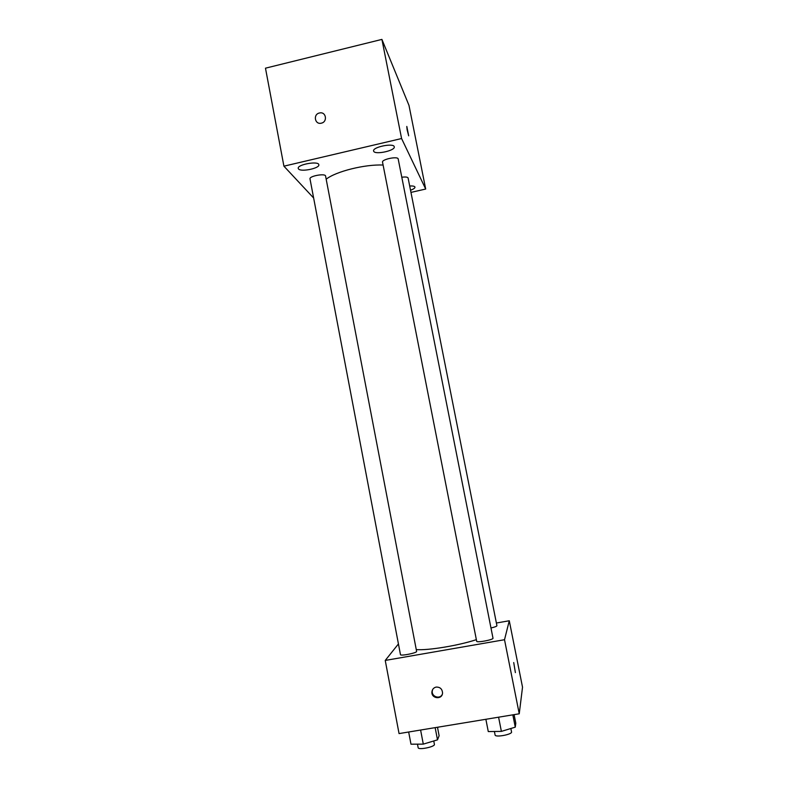 <?xml version="1.0" encoding="UTF-8"?>
<svg xmlns="http://www.w3.org/2000/svg" width="788" height="788" viewBox="0 0 788 788"><rect width="100%" height="100%" fill="white"/><g stroke="black" fill="none" stroke-linecap="round" stroke-linejoin="round"><path stroke-width="1.18" d="M313.634 197.995L283.916 166.179L265.477 68.182L381.914 39.4L408.982 105.385L425.687 189.041L410.962 192.4M298.524 168.947C300.888 172.257 320.017 168.277 318.825 164.722C318.618 160.644 296.958 164.534 298.248 168.425L298.524 168.947M410.538 190.223C413.542 189.13 415.02 188.096 414.981 187.111C414.655 186.204 412.902 185.83 409.691 185.998M373.729 151.335C375.334 155 395.497 150.577 394.256 146.814C394 142.658 372.261 147.07 373.601 151.01L373.729 151.335M283.916 166.179L401.584 138.53L381.914 39.4M401.584 138.53L425.687 189.041M407.101 129.685L408.676 135.822L406.805 126.444L407.101 129.685M319.416 112.999L319.78 112.93C326.163 111.591 327.759 121.913 321.356 123.155C314.845 124.947 312.826 114.329 319.416 112.999M319.416 113.009L319.78 112.93C326.163 111.591 327.759 121.913 321.356 123.164C314.845 124.947 312.826 114.329 319.416 113.009M325.572 176.049C325.424 173.074 309.044 176.059 309.999 178.886L400.462 654.611C400.353 656.315 417.335 652.907 416.606 651.371L325.572 176.049M490.973 627.977C494.775 627.1 496.755 626.352 496.923 625.711L408.105 177.999C407.632 177.014 405.534 176.758 401.791 177.241M398.186 158.989C397.999 155.955 381.55 159.314 382.535 162.18L476.671 641.255C476.573 642.988 493.741 639.738 492.993 638.172L398.186 158.989M383.106 165.056C365.051 164.14 335.678 171.498 326.183 179.211M476.356 639.649C458.931 645.51 427.854 650.622 416.261 649.598M398.433 643.944L385.243 660.433L504.517 639.718L509.275 620.757L496.381 623.022M385.243 660.433L399.053 733.589L519.243 713.79L504.517 639.718M519.243 713.79L522.523 687.175L509.275 620.757M513.727 662.56L515.382 672.597M436.188 687.077C440.098 686.998 442.216 688.958 442.541 692.957C442.354 700 431.105 698.789 431.923 691.825C432.287 689.244 433.705 687.658 436.188 687.077M442.216 694.494C439.812 699.508 431.538 696.71 432.257 691.145L432.651 689.51M438.896 727.029L437.527 727.462M408.667 732.003L410.981 744.187L423.294 744.128L437.498 739.853L439.113 735.765L437.488 727.255M423.294 744.128L420.605 730.043M437.498 739.853L435.153 727.639M433.764 740.976L434.405 744.345C435.321 746.807 418.221 750.304 418.152 747.674L417.482 744.148M485.871 719.286L488.274 731.569L501.385 731.392L515.273 727.157L515.795 723.217L514.091 714.637M501.385 731.392L498.587 717.198M515.273 727.157L512.83 714.844M510.86 728.506L511.54 731.944C512.476 734.455 495.179 737.686 495.091 735.007L494.401 731.491M432.257 691.145L431.923 691.825"/></g></svg>
